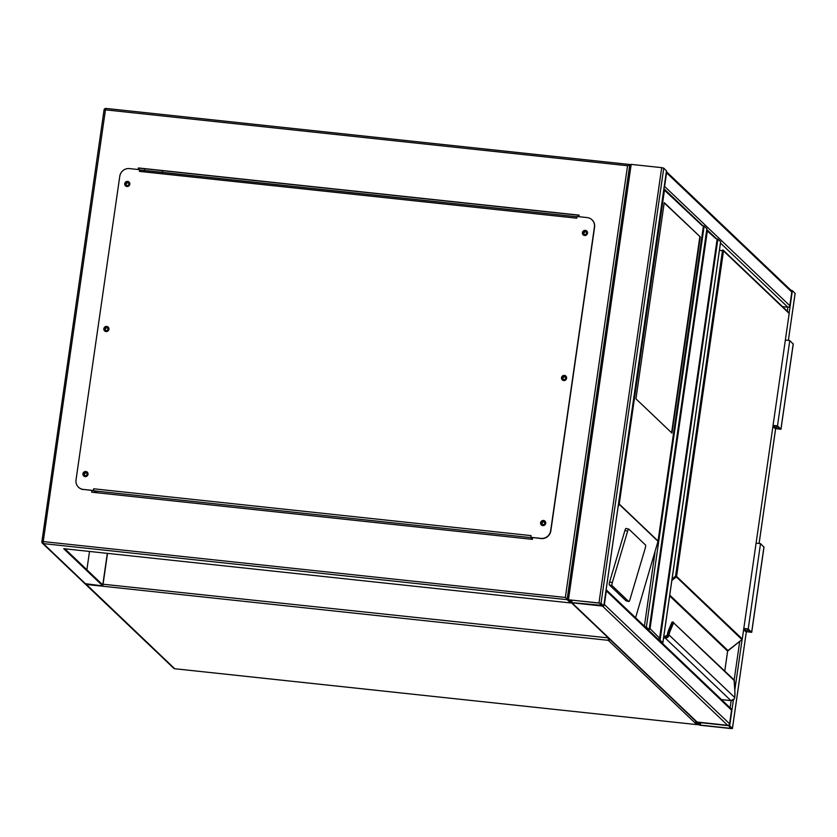 <?xml version="1.0" encoding="UTF-8"?>
<svg xmlns="http://www.w3.org/2000/svg" width="837" height="837" viewBox="0 0 837 837"><rect width="100%" height="100%" fill="white"/><g stroke="black" fill="none" stroke-linecap="round" stroke-linejoin="round"><path stroke-width="1.26" d="M715.844 238.618L707.338 231.033L706.815 229.589M707.338 231.033L650.046 628.629L659.629 638.223L717.037 239.863L659.65 637.784L658.049 639.635M650.046 628.629L649.177 629.529M790.913 290.23L792.367 290.659L795.098 293.4M731.057 728.567L732.448 728.493L729.665 725.805L727.625 725.302L695.725 722.111L698.508 724.79L700.548 725.302L731.057 728.567M728.608 725.689L696.813 722.268L700.328 725.093L730.847 728.357L728.608 725.689M603.875 605.528A1.747 1.684 -46.4 0 0 604.366 604.534L606.333 590.88A1.747 1.684 -46.4 0 0 606.134 589.823M697.116 722.038L571.912 602.797L602.42 606.061L603.78 605.915L601.029 603.299L567.099 599.606L569.871 602.284L571.912 602.797L602.42 606.061L727.625 725.302L697.116 722.038A1.747 1.684 133.6 0 1 696.154 721.588L571.336 602.713M604.366 604.534L729.571 723.775A1.747 1.684 133.6 0 1 727.625 725.302M729.571 723.775L731.538 710.121A1.747 1.684 133.6 0 0 731.046 708.677L606.155 589.729M570.614 602.567L565.341 597.461L627.551 165.726L631.182 164.387L661.701 167.651L663.741 168.153L666.461 170.894M602.211 605.852L599.208 602.996L568.177 599.763L571.702 602.588L602.274 605.381M664.118 187.446A1.747 1.684 -46.4 0 0 664.609 186.452L666.576 172.799A1.747 1.684 -46.4 0 0 666.388 171.742M666.398 171.648L791.289 290.596A1.747 1.684 133.6 0 1 791.781 292.04L666.576 172.799M787.303 311.207L787.879 307.221A1.747 1.684 133.6 0 0 789.814 305.693L791.781 292.04M720.479 243.033L787.879 307.221L782.511 306.645M648.037 629.623L645.17 626.892M648.298 629.874L649.114 629.686L646.373 627.07L644.908 626.641M702.693 225.624L704.158 226.053L646.373 627.07M706.878 228.794L704.158 226.053M662.025 642.942L662.831 642.753L660.09 640.138L658.625 639.709M716.42 238.691L717.874 239.12L720.605 241.862M661.764 642.69L658.886 639.96M544.73 523.345A1.444 1.392 -46.4 0 0 542.889 521.87A1.444 1.392 -46.4 0 0 542.345 524.234A1.444 1.392 -46.4 0 0 544.73 523.345M542.428 524.318A1.444 1.392 133.6 0 1 544.406 522.236M565.634 378.293A1.444 1.392 -46.4 0 0 563.782 376.817A1.444 1.392 -46.4 0 0 563.238 379.192A1.444 1.392 -46.4 0 0 565.634 378.293M563.332 379.266A1.444 1.392 133.6 0 1 565.31 377.184M586.538 233.251A1.444 1.392 -46.4 0 0 584.686 231.776A1.444 1.392 -46.4 0 0 584.142 234.14A1.444 1.392 -46.4 0 0 586.538 233.251M584.236 234.214A1.444 1.392 133.6 0 1 586.214 232.142M128.846 184.255A1.444 1.392 -46.4 0 0 127.004 182.78A1.444 1.392 -46.4 0 0 126.46 185.155A1.444 1.392 -46.4 0 0 128.846 184.255M126.544 185.228A1.444 1.392 133.6 0 1 128.532 183.146M107.952 329.307A1.444 1.392 -46.4 0 0 106.1 327.832A1.444 1.392 -46.4 0 0 105.556 330.197A1.444 1.392 -46.4 0 0 107.952 329.307M105.65 330.28A1.444 1.392 133.6 0 1 107.628 328.198M87.048 474.359A1.444 1.392 -46.4 0 0 85.196 472.884A1.444 1.392 -46.4 0 0 84.652 475.249A1.444 1.392 -46.4 0 0 87.048 474.359M84.746 475.322A1.444 1.392 133.6 0 1 86.724 473.25M570.562 602.943L63.717 548.685L102.815 585.931L107.513 553.383M64.867 548.81L102.773 584.917L107.314 553.362M162.221 172.359L162.462 170.675M162.409 172.38L162.66 170.696M102.815 585.931L84.84 583.609L42.373 543.171A1.747 1.684 -46.4 0 0 43.336 543.611L85.866 584.121M578.901 216.689L579.12 215.13L138.387 167.955L138.157 169.513M91.913 490.472L91.662 492.177L532.395 539.352L532.646 537.647M86.881 569.777L89.517 551.447M144.424 170.455L144.665 168.771M138.356 169.534L138.555 168.111L579.099 215.266M91.861 492.198L92.101 490.492M627.551 165.726L105.452 109.846L105.975 108.433L629.79 164.502M87.372 472.225A2.616 2.521 -46.4 0 0 83.104 473.93A2.616 2.521 -46.4 0 0 83.763 476.023M88.021 474.317A2.616 2.521 -46.4 0 0 84.663 471.639A2.616 2.521 -46.4 0 0 83.669 475.939A2.616 2.521 -46.4 0 0 88.021 474.317M108.266 327.183A2.616 2.521 -46.4 0 0 104.008 328.889A2.616 2.521 -46.4 0 0 104.656 330.971M108.925 329.265A2.616 2.521 -46.4 0 0 105.567 326.587A2.616 2.521 -46.4 0 0 104.573 330.887A2.616 2.521 -46.4 0 0 108.925 329.265M129.17 182.131A2.616 2.521 -46.4 0 0 124.912 183.837A2.616 2.521 -46.4 0 0 125.56 185.919M129.819 184.213A2.616 2.521 -46.4 0 0 126.46 181.535A2.616 2.521 -46.4 0 0 125.477 185.845A2.616 2.521 -46.4 0 0 129.819 184.213M586.863 231.117A2.616 2.521 -46.4 0 0 582.594 232.822A2.616 2.521 -46.4 0 0 583.243 234.915M587.511 233.209A2.616 2.521 -46.4 0 0 584.153 230.531A2.616 2.521 -46.4 0 0 583.159 234.831A2.616 2.521 -46.4 0 0 587.511 233.209M565.958 376.169A2.616 2.521 -46.4 0 0 561.69 377.874A2.616 2.521 -46.4 0 0 562.349 379.956M566.607 378.251A2.616 2.521 -46.4 0 0 563.249 375.572A2.616 2.521 -46.4 0 0 562.255 379.883A2.616 2.521 -46.4 0 0 566.607 378.251M545.054 521.221A2.616 2.521 -46.4 0 0 540.796 522.926A2.616 2.521 -46.4 0 0 541.445 525.008M545.703 523.303A2.616 2.521 -46.4 0 0 542.345 520.624A2.616 2.521 -46.4 0 0 541.351 524.925A2.616 2.521 -46.4 0 0 545.703 523.303M577.007 216.49L576.766 218.195L139.423 171.386L139.664 169.681L129.494 168.593A8.736 8.412 -46.4 0 0 119.785 176.209L76.021 479.957A8.736 8.412 -46.4 0 0 83.261 489.404L93.43 490.492L93.681 488.787L531.024 535.596L530.784 537.302L540.953 538.39A8.736 8.412 -46.4 0 0 550.652 530.763L594.427 227.015A8.736 8.412 -46.4 0 0 587.176 217.578L577.007 216.49M139.423 171.386L139.664 169.681M83.261 489.404L93.608 490.649L93.681 488.787M550.652 530.763L550.83 530.93A8.736 8.412 133.6 0 1 541.12 538.547L530.784 537.302M592.062 219.869A8.736 8.412 133.6 0 1 594.594 227.183L594.427 227.015M550.83 530.93L594.594 227.183M83.438 489.561A8.736 8.412 133.6 0 1 78.552 487.27M531.035 537.469L532.154 538.609L532.269 537.752A4.363 0.701 8.2 0 1 532.363 537.919L532.238 538.777A4.363 0.701 -171.8 0 0 532.154 538.609M99.31 492.993A4.363 0.701 -171.8 0 1 94.811 491.8L93.639 490.419M529.35 539.028A4.363 0.701 -171.8 0 0 532.238 538.777M139.8 170.068L576.965 216.773M700.255 236.892L664.233 202.596L635.953 398.83L671.975 433.137L700.255 236.892L664.191 202.91M628.733 529.141L626.181 528.471A2.616 0.628 104.8 0 0 626.107 528.429A2.616 0.628 104.8 0 0 624.925 530.47L609.598 581.945A2.616 0.628 104.8 0 0 609.367 584.927L626.003 600.778A2.616 0.628 -75.2 0 0 626.076 600.82A2.616 0.628 -75.2 0 0 626.16 600.82M702.117 225.551L664.463 190.198L619.234 504.052L618.072 507.002M619.129 504.261L657.997 541.267L703.31 226.796L657.976 541.445L635.586 617.758M628.713 601.489A2.616 0.628 -75.2 0 0 628.786 601.531A2.616 0.628 -75.2 0 0 629.968 599.491L645.296 548.005A2.616 0.628 104.8 0 0 645.526 545.023L628.89 529.183A2.616 0.628 104.8 0 0 628.817 529.141A2.616 0.628 104.8 0 0 627.635 531.181L612.297 582.667A2.616 0.628 104.8 0 0 612.067 585.638L628.713 601.489L626.003 600.778M664.463 190.198L663.929 188.754M671.598 432.771L699.826 236.85M668.617 636.246L667.706 635.681L668.072 634.634L669.066 634.99L668.617 636.246A3.494 3.358 133.6 0 1 665.174 638.024L730.9 700.6L721.515 699.596L730.868 700.59A3.494 3.358 -46.4 0 0 734.3 698.811L734.74 697.524A7.857 1.716 96.1 0 0 734.938 692.649L734.363 680.68L733.599 679.675L734.363 680.45M667.058 635.409L665.405 636.225A1.664 1.601 -46.4 0 0 667.058 635.409L667.706 635.681A2.616 2.521 -46.4 0 1 665.133 637.009L663.731 636.863M672.655 622.006L669.181 630.135L672.655 622.006A0.868 0.691 -156.9 0 0 671.839 622.634L673.618 622.833L670.155 630.952A7.857 1.716 96.1 0 0 669.066 634.99L734.75 697.535L734.928 692.387M734.938 692.649L734.101 679.906L673.618 622.833A0.868 0.691 23.1 0 0 672.739 622.017M673.366 622.079L671.881 622.383L668.418 630.512A0.868 0.691 -156.9 0 1 669.181 630.135A8.736 1.904 96.1 0 0 667.989 634.624L667.612 635.67A2.532 2.438 133.6 0 1 665.143 636.926L663.741 636.779M667.989 634.624L667.277 634.739L668.418 630.512A0.868 0.691 -156.9 0 0 668.376 630.763A7.857 1.716 -83.9 0 0 667.309 634.687M669.746 595.107L727.96 650.548L741.969 639.583L675.574 576.17L722.477 250.681L719.422 250.347M734.3 698.811L734.75 697.535M773.085 425.405L777.489 425.876L780.973 429.266L774.989 428.513L772.917 426.546M777.489 425.876L789.783 340.554L793.183 344.038M785.378 340.084L789.783 340.554M773.053 425.625L776.474 425.991L779.686 429.078L776.255 428.649L773.848 425.709M773.775 426.284L772.969 426.19M744.595 628.775L743.706 629.267M743.79 628.692L747.211 629.058L750.423 632.144L746.991 631.715L744.511 629.351M743.821 628.472L748.226 628.953L751.72 632.333L745.725 631.579L743.654 629.612M756.114 543.15L760.519 543.621L748.226 628.953M760.519 543.621L763.919 547.105M103.066 584.226L608.269 637.899M86.085 584.142L174.713 668.732L696.813 724.612L608.311 640.326L86.211 584.446A1.747 1.684 133.6 0 1 85.081 583.807A1.747 1.747 0 0 0 85.248 584.006L173.751 668.282A1.747 1.747 0 0 0 174.776 668.763L174.839 668.742M697.995 724.308A1.747 1.684 133.6 0 1 696.813 724.612L174.713 668.732A1.747 1.684 133.6 0 1 173.751 668.282M608.771 638.369L608.217 638.296L608.311 640.326A1.747 1.684 133.6 0 0 609.985 639.52M698.037 724.35A1.747 1.747 0 0 1 696.876 724.643L696.949 724.622M732.406 728.42L746.322 631.872L732.448 728.493M759.065 543.475L775.585 428.806M795.15 293.348L788.37 340.408L795.119 293.274M729.665 725.805L733.4 699.889M734.834 689.918L742.116 639.447M789.145 313.059L792.367 290.659M730.146 707.82L731.182 700.621M734.164 679.979L739.73 641.351M695.777 722.059L695.882 721.337M700.328 725.093L700.695 722.593M699.565 724.905L699.91 722.519M606.333 590.88L731.538 710.121M663.741 168.153L601.029 603.299M661.701 167.651L598.989 602.797M666.482 170.769L603.78 605.915M629.832 164.533L567.151 599.554M631.182 164.387L568.48 599.533M571.273 600.003L570.928 602.399M572.058 600.087L571.702 602.588M789.814 305.693L664.609 186.452M654.984 552.619L644.396 626.149M706.899 228.668L649.114 629.686M720.626 241.736L662.831 642.753M717.874 239.12L660.09 640.138M41.902 541.602L104.06 109.919L105.452 109.846L43.231 541.581L565.341 597.461M567.13 599.669L43.336 543.611L43.231 541.581L41.85 541.654A1.747 1.747 0 0 0 42.373 543.171A1.747 1.684 -46.4 0 1 41.881 541.717L104.06 109.919A1.747 1.747 0 0 1 105.975 108.433L629.612 164.502M531.118 537.626L93.775 490.817M619.234 504.052L657.997 540.974M612.297 582.667L609.598 581.945M627.635 531.181L624.925 530.47M612.067 585.638L609.367 584.927M788.946 312.766A0.868 0.837 133.6 0 1 789.186 313.488L723.492 250.933L676.589 576.421L742.283 638.987L789.186 313.488A0.868 0.868 0 0 0 788.946 312.766L723.252 250.211A0.868 0.837 133.6 0 0 722.77 249.991L722.708 249.981M672.08 578.922L675.574 576.17L676.589 576.421A0.868 0.837 133.6 0 1 676.254 577.007L671.849 580.459M724.758 671.012L727.625 651.134L669.631 595.902M665.143 636.926L665.405 636.225L663.846 636.057L665.373 636.235M734.363 680.68L673.618 622.833M665.133 637.009L665.174 638.024L663.584 637.857M668.072 634.634A8.736 1.904 -83.9 0 1 669.265 630.146A0.868 0.691 23.1 0 1 670.155 630.952M722.739 249.97L722.477 250.681L723.492 250.933A0.868 0.837 133.6 0 0 723.252 250.211A0.868 0.868 0 0 0 722.739 249.97M789.176 313.551L742.283 638.987A0.868 0.837 133.6 0 1 741.948 639.562A0.868 0.868 0 0 0 742.293 639.018L742.273 639.049M727.96 650.548A0.868 0.837 -46.4 0 0 727.625 651.134L741.969 639.583M780.921 429.151L793.214 343.829M776.255 428.649L776.621 426.127M747.357 629.194L746.991 631.715M763.951 546.896L751.657 632.217M716.734 238.995L706.815 229.547M759.107 543.475L775.627 428.826M695.725 722.111L695.85 721.295M666.514 170.842L603.812 605.988M629.801 164.46L567.099 599.606M706.93 228.742L649.146 629.759M720.657 241.809L662.873 642.816M139.946 169.974L576.975 216.752M628.786 601.531L626.076 600.82M628.817 529.141L626.107 528.429M703.007 225.927L663.94 188.712M730.9 700.6L734.321 698.843M724.779 671.033L727.635 651.165M780.973 429.266L793.277 343.944M764.014 547.011L751.72 632.333"/></g></svg>
